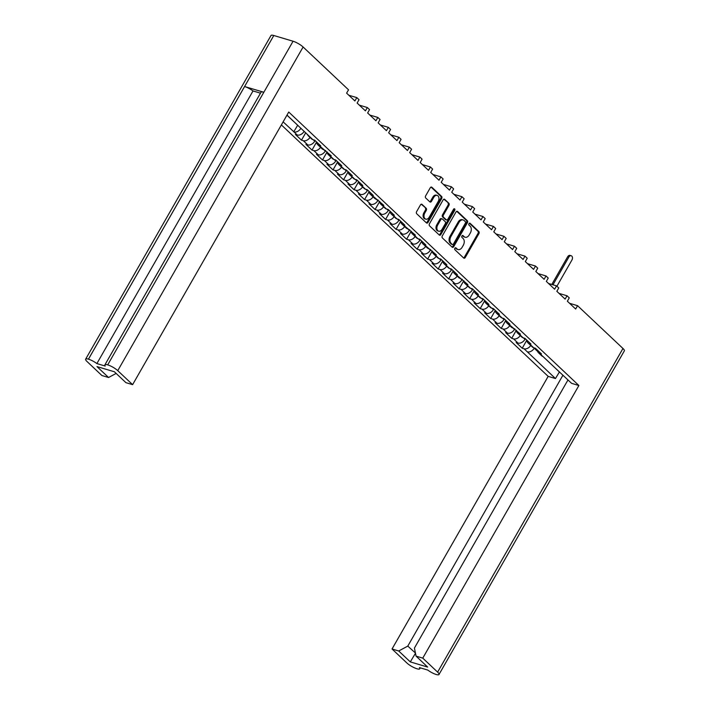 <?xml version="1.0" encoding="UTF-8"?>
<svg xmlns="http://www.w3.org/2000/svg" width="710" height="710" viewBox="0 0 710 710"><rect width="100%" height="100%" fill="white"/><g stroke="black" fill="none" stroke-linecap="round" stroke-linejoin="round"><path stroke-width="1.06" d="M454.853 248.269A1.101 0.754 106.6 0 0 454.906 249.742L463.683 258.023A1.571 1.074 106.6 0 0 463.994 258.2A1.571 1.074 106.6 0 0 465.272 257.481L478.913 233.652A1.571 1.074 106.6 0 0 478.851 231.549L470.064 223.268A1.101 0.754 106.6 0 0 468.999 225.123L470.135 226.197A5.023 3.435 106.6 0 1 470.357 232.924L469.221 234.912A5.023 3.435 106.6 0 1 465.148 237.229A5.023 3.435 106.6 0 1 464.154 236.652L463.009 235.578A1.101 0.754 106.6 0 0 461.953 237.433L463.089 238.507A5.023 3.435 106.6 0 1 463.31 245.234L462.174 247.222A5.023 3.435 106.6 0 1 458.092 249.538A5.023 3.435 106.6 0 1 457.098 248.961L455.962 247.888A1.101 0.754 106.6 0 0 454.853 248.269M426.204 208.323L422.033 204.391A1.571 1.074 106.6 0 0 421.722 204.205A1.571 1.074 106.6 0 0 420.444 204.933L416.619 211.615A1.571 1.074 106.6 0 0 416.681 213.719L426.444 222.913A1.571 1.074 106.6 0 0 426.754 223.1A1.571 1.074 106.6 0 0 428.023 222.372L441.673 198.543A1.571 1.074 106.6 0 0 441.602 196.439L431.849 187.245A1.571 1.074 106.6 0 0 431.538 187.067A1.571 1.074 106.6 0 0 430.26 187.795L425.636 195.871A1.571 1.074 106.6 0 0 425.707 197.975L429.878 201.906A1.571 1.074 106.6 0 0 430.189 202.084A1.571 1.074 106.6 0 0 431.467 201.365L433.757 197.353A4.198 2.867 106.6 0 1 437.165 195.419A4.198 2.867 106.6 0 1 438.185 201.525L429.204 217.216A4.198 2.867 106.6 0 1 425.787 219.15A4.198 2.867 106.6 0 1 424.775 213.044L426.275 210.426A1.571 1.074 106.6 0 0 426.204 208.323L421.234 204.223M348.53 89.806L303.108 47.002L117.754 370.647L132.61 384.651L288.748 112.038L578.89 385.512L422.761 658.126L437.617 672.13L622.972 348.486L577.558 305.682L575.641 309.027L567.352 301.209L569.269 297.872L567.041 295.768L565.125 299.114L556.835 291.304L558.752 287.958L556.534 285.864L554.616 289.21L546.327 281.4L548.244 278.054L546.017 275.959L544.109 279.305L535.819 271.486L537.736 268.149L535.509 266.046L533.592 269.392L525.302 261.582L527.219 258.236L525.001 256.141L523.084 259.487L514.794 251.677L516.711 248.331L514.484 246.237L512.567 249.583L504.286 241.764L506.195 238.427L503.976 236.323L502.059 239.669L493.769 231.859L495.686 228.513L493.459 226.419L491.551 229.765L483.261 221.955L485.178 218.609L482.951 216.514L481.034 219.86L472.745 212.041L474.662 208.696L472.443 206.601L470.526 209.947L462.237 202.137L464.154 198.791L461.926 196.697L460.009 200.042L451.729 192.232L453.637 188.887L451.418 186.792L449.501 190.129L441.212 182.319L443.129 178.973L440.901 176.879L438.993 180.225L430.704 172.415L432.621 169.069L430.393 166.974L428.476 170.32L420.187 162.51L422.104 159.164L419.885 157.07L417.968 160.407L409.679 152.597L411.596 149.251L409.368 147.156L407.451 150.502L399.171 142.692L401.079 139.346L398.86 137.252L396.943 140.598L388.654 132.788L390.571 129.442L388.352 127.347L386.435 130.684L378.146 122.874L380.063 119.528L377.835 117.434L375.918 120.78L367.629 112.97L369.546 109.624L367.327 107.529L365.41 110.875L357.121 103.056L359.038 99.719L356.81 97.616L354.902 100.962L346.613 93.152L348.53 89.806M455.971 212.024L442.33 235.853A1.571 1.074 106.6 0 0 442.401 237.957L452.155 247.151A1.571 1.074 106.6 0 0 452.465 247.337A1.571 1.074 106.6 0 0 453.734 246.61L467.384 222.78A1.571 1.074 106.6 0 0 467.313 220.677L457.559 211.482A1.571 1.074 106.6 0 0 457.249 211.305A1.571 1.074 106.6 0 0 455.971 212.024M439.295 235.037A1.571 1.074 106.6 0 0 439.605 235.214A1.571 1.074 106.6 0 0 440.883 234.486L454.755 210.266A1.101 0.754 106.6 0 0 453.601 209.175L447.832 219.239A1.571 1.074 106.6 0 1 446.563 219.958A1.571 1.074 106.6 0 1 446.253 219.78L443.484 217.171A1.571 1.074 106.6 0 1 443.413 215.068L448.951 205.403A1.571 1.074 106.6 0 0 448.88 203.3L444.7 199.368A1.571 1.074 106.6 0 0 444.389 199.182A1.571 1.074 106.6 0 0 443.12 199.909L429.47 223.739A1.571 1.074 106.6 0 0 429.541 225.842L439.295 235.037M348.832 95.246L356.81 97.616M359.34 105.151L367.327 107.529M369.857 115.064L377.835 117.434M380.365 124.969L388.352 127.347M390.882 134.873L398.86 137.252M401.39 144.787L409.368 147.156M411.898 154.691L419.885 157.07M422.414 164.596L430.393 166.974M432.923 174.509L440.901 176.879M443.439 184.414L451.418 186.792M453.947 194.327L461.926 196.697M464.455 204.231L472.443 206.601M474.972 214.136L482.951 216.514M485.48 224.049L493.459 226.419M495.988 233.954L503.976 236.323M506.505 243.858L514.484 246.237M517.013 253.772L525.001 256.141M527.53 263.676L535.509 266.046M538.038 273.581L546.017 275.959M548.546 283.494L556.534 285.864M559.063 293.399L567.041 295.768M569.571 303.303L577.558 305.682M283.121 121.854L293.993 131.918A5.884 4.065 133.3 0 0 300.925 128.226M281.373 124.907L548.164 376.371L392.035 648.993L406.892 662.998A8.192 1.944 -150.2 0 0 416.939 668.767L416.939 668.767A8.192 1.944 -150.2 0 0 419.752 668.776A8.192 1.944 -150.2 0 0 419.433 667.595L427.766 670.071A8.192 1.944 -150.2 0 0 436.18 674.491L436.197 674.491A8.192 1.944 -150.2 0 0 438.993 674.5A8.192 1.944 -150.2 0 0 437.617 672.13M534.399 347.935L534.293 348.122A5.884 4.065 -46.7 0 1 527.335 351.858L555.46 378.545L548.164 376.371M526.838 340.188L522.223 348.228L524.06 348.779A5.884 4.065 133.3 0 0 530.752 345.477M522.223 348.228L516.161 342.513L517.998 343.063L513.552 338.865L511.715 338.324L505.653 332.608L507.49 333.15L503.044 328.961L501.207 328.411L495.136 322.695L496.973 323.245L492.527 319.056L490.69 318.506L484.628 312.791L486.465 313.332L482.019 309.143L480.182 308.601L474.12 302.886L475.948 303.427L471.502 299.238L469.665 298.688L463.603 292.973L465.441 293.523L460.994 289.325L459.157 288.784L453.095 283.068L454.933 283.609L450.486 279.42L448.649 278.879L442.578 273.164L444.416 273.705L439.969 269.516L438.132 268.966L432.07 263.25L433.908 263.8L429.461 259.603L427.624 259.061L421.562 253.346L423.391 253.887L418.944 249.698L417.107 249.157L411.046 243.441L412.883 243.983L408.436 239.794L406.599 239.243L400.538 233.528L402.375 234.078L397.928 229.88L396.091 229.339L390.021 223.623L391.858 224.165L387.411 219.976L385.574 219.434L379.513 213.71L381.35 214.26L376.904 210.071L375.066 209.521L369.005 203.805L370.842 204.356L366.387 200.158L364.558 199.616L358.488 193.901L360.325 194.442L355.879 190.253L354.041 189.703L347.98 183.988L349.817 184.538L345.371 180.349L343.533 179.799L337.463 174.083L339.3 174.633L334.854 170.435L333.017 169.894L326.955 164.179L328.792 164.72L324.346 160.531L322.509 159.981L316.447 154.265L318.284 154.815L313.829 150.626L312.001 150.076L305.93 144.361L307.767 144.911L303.321 140.713L301.484 140.172L295.422 134.456L297.259 134.998L293.993 131.918M309.578 136.551L312.844 139.63A5.884 4.065 133.3 0 1 311.646 138.956L308.38 135.876A5.884 4.065 133.3 0 0 309.578 136.551L286.991 115.091M312.844 139.63L314.681 140.181L320.742 145.896L318.905 145.346A5.884 4.065 133.3 0 1 317.716 144.671A5.884 4.065 133.3 0 1 316.749 142.124M318.905 145.346L331.259 155.801L329.422 155.259A5.884 4.065 133.3 0 1 328.224 154.576A5.884 4.065 133.3 0 1 327.257 152.038M329.422 155.259L333.869 159.448L335.706 159.999L341.767 165.714L339.93 165.164A5.884 4.065 133.3 0 1 338.732 164.489A5.884 4.065 133.3 0 1 337.765 161.942M339.93 165.164L344.377 169.353L346.214 169.903L352.275 175.618L350.438 175.077A5.884 4.065 133.3 0 1 349.249 174.394A5.884 4.065 133.3 0 1 348.282 171.847M350.438 175.077L354.893 179.266L356.722 179.807L362.792 185.523L360.955 184.982A5.884 4.065 133.3 0 1 359.757 184.298A5.884 4.065 133.3 0 1 358.79 181.76M360.955 184.982L365.401 189.171L367.239 189.721L373.3 195.436L371.463 194.886A5.884 4.065 133.3 0 1 370.265 194.212A5.884 4.065 133.3 0 1 369.306 191.665M371.463 194.886L383.817 205.341L381.98 204.799A5.884 4.065 133.3 0 1 380.782 204.116A5.884 4.065 133.3 0 1 379.814 201.569M381.98 204.799L386.426 208.988L388.264 209.53L394.325 215.245L392.488 214.704A5.884 4.065 133.3 0 1 391.29 214.029A5.884 4.065 133.3 0 1 390.322 211.482M392.488 214.704L396.934 218.893L398.771 219.443L404.833 225.159L402.996 224.608A5.884 4.065 133.3 0 1 401.807 223.934A5.884 4.065 133.3 0 1 400.839 221.387M402.996 224.608L415.35 235.063L413.513 234.522A5.884 4.065 133.3 0 1 412.315 233.839A5.884 4.065 133.3 0 1 411.347 231.291M413.513 234.522L417.959 238.711L419.796 239.252L425.858 244.977L424.021 244.426A5.884 4.065 133.3 0 1 422.823 243.752A5.884 4.065 133.3 0 1 421.864 241.205M424.021 244.426L436.375 254.881L434.538 254.331A5.884 4.065 133.3 0 1 433.34 253.656A5.884 4.065 133.3 0 1 432.372 251.109M434.538 254.331L438.984 258.529L440.821 259.07L446.883 264.786L445.046 264.244A5.884 4.065 133.3 0 1 443.848 263.561A5.884 4.065 133.3 0 1 442.88 261.014M445.046 264.244L449.492 268.433L451.329 268.983L457.391 274.699L455.554 274.149A5.884 4.065 133.3 0 1 454.364 273.474A5.884 4.065 133.3 0 1 453.397 270.927M455.554 274.149L467.908 284.603L466.071 284.053A5.884 4.065 133.3 0 1 464.872 283.379A5.884 4.065 133.3 0 1 463.905 280.832M466.071 284.053L470.517 288.251L472.354 288.792L478.416 294.508L476.579 293.967A5.884 4.065 133.3 0 1 475.38 293.283A5.884 4.065 133.3 0 1 474.413 290.745M476.579 293.967L481.025 298.156L482.862 298.706L488.924 304.421L487.096 303.871A5.884 4.065 133.3 0 1 485.897 303.197A5.884 4.065 133.3 0 1 484.93 300.649M487.096 303.871L491.542 308.06L493.379 308.61L499.441 314.326L497.603 313.776A5.884 4.065 133.3 0 1 496.405 313.101A5.884 4.065 133.3 0 1 495.438 310.554M497.603 313.776L502.05 317.973L503.887 318.515L509.949 324.23L508.111 323.689A5.884 4.065 133.3 0 1 506.922 323.006A5.884 4.065 133.3 0 1 505.955 320.467M508.111 323.689L520.466 334.144L518.628 333.594A5.884 4.065 133.3 0 1 517.43 332.919A5.884 4.065 133.3 0 1 516.463 330.372M518.628 333.594L523.075 337.783L524.912 338.333L530.973 344.048L529.136 343.498A5.884 4.065 133.3 0 1 527.938 342.823A5.884 4.065 133.3 0 1 526.971 340.276M529.136 343.498L533.583 347.696L535.42 348.237L541.481 353.953L539.653 353.411A5.884 4.065 133.3 0 1 538.455 352.728A5.884 4.065 133.3 0 1 537.488 350.19M578.89 385.512L571.585 383.338L542.919 356.491A5.884 4.065 -46.7 0 1 541.721 355.808L538.455 352.728M116.138 373.433L108.559 377.498L96.968 366.582L114.354 371.747L125.936 382.672L132.61 384.651M117.754 370.647A8.192 1.944 -150.2 0 0 107.707 364.878L107.689 364.878A8.192 1.944 -150.2 0 0 104.894 364.869A8.192 1.944 -150.2 0 0 105.213 366.049L96.879 363.573A8.192 1.944 -150.2 0 0 88.466 359.162L88.448 359.154A8.192 1.944 -150.2 0 0 85.653 359.145A8.192 1.944 -150.2 0 0 87.028 361.514L101.885 375.519L108.559 377.498M308.38 135.876A5.884 4.065 133.3 0 1 307.554 134.474M304.191 131.306A5.884 4.065 133.3 0 1 297.259 134.998M422.761 658.126L416.087 656.147L414.418 648.07L567.982 379.939M416.087 656.147L427.668 667.072L410.291 661.897L398.709 650.981L392.035 648.993M398.709 650.981L407.788 646.1L562.941 375.191M555.46 378.545L559.453 371.907M313.225 139.746L314.734 141.166L315.08 140.562M323.352 149.544A5.884 4.065 133.3 0 1 322.162 148.86L317.716 144.671M310.013 137.421A5.884 4.065 133.3 0 1 303.321 140.713M314.734 141.166A5.884 4.065 133.3 0 1 307.767 144.911M323.733 149.65L325.242 151.079L325.597 150.467M333.869 159.448A5.884 4.065 133.3 0 1 332.67 158.774L328.224 154.576M320.529 147.325A5.884 4.065 133.3 0 1 313.829 150.626M325.242 151.079A5.884 4.065 133.3 0 1 318.284 154.815M334.241 159.564L335.75 160.984L336.105 160.371M344.377 169.353A5.884 4.065 133.3 0 1 343.178 168.678L338.732 164.489M331.037 157.23A5.884 4.065 133.3 0 1 324.346 160.531M335.75 160.984A5.884 4.065 133.3 0 1 328.792 164.72M344.758 169.468L346.267 170.888L346.613 170.285M354.893 179.266A5.884 4.065 133.3 0 1 353.695 178.583L349.249 174.394M341.545 167.143A5.884 4.065 133.3 0 1 334.854 170.435M346.267 170.888A5.884 4.065 133.3 0 1 339.3 174.633M355.266 179.373L356.775 180.801L357.13 180.189M365.401 189.171A5.884 4.065 133.3 0 1 364.203 188.496L359.757 184.298M352.062 177.047A5.884 4.065 133.3 0 1 345.371 180.349M356.775 180.801A5.884 4.065 133.3 0 1 349.817 184.538M365.783 189.286L367.292 190.706L367.638 190.094M375.909 199.084A5.884 4.065 133.3 0 1 374.72 198.401L370.265 194.212M362.57 186.952A5.884 4.065 133.3 0 1 355.879 190.253M367.292 190.706A5.884 4.065 133.3 0 1 360.325 194.442M376.291 199.19L377.8 200.619L378.146 200.007M386.426 208.988A5.884 4.065 133.3 0 1 385.228 208.305L380.782 204.116M373.087 196.865A5.884 4.065 133.3 0 1 366.387 200.158M377.8 200.619A5.884 4.065 133.3 0 1 370.842 204.356M386.799 209.104L388.308 210.524L388.663 209.911M396.934 218.893A5.884 4.065 133.3 0 1 395.736 218.218L391.29 214.029M383.595 206.77A5.884 4.065 133.3 0 1 376.904 210.071M388.308 210.524A5.884 4.065 133.3 0 1 381.35 214.26M397.316 219.008L398.825 220.428L399.171 219.816M407.451 228.806A5.884 4.065 133.3 0 1 406.253 228.123L401.807 223.934M394.103 216.674A5.884 4.065 133.3 0 1 387.411 219.976M398.825 220.428A5.884 4.065 133.3 0 1 391.858 224.165M407.824 228.913L409.333 230.342L409.688 229.729M417.959 238.711A5.884 4.065 133.3 0 1 416.761 238.036L412.315 233.839M404.62 226.588A5.884 4.065 133.3 0 1 397.928 229.88M409.333 230.342A5.884 4.065 133.3 0 1 402.375 234.078M418.332 238.826L419.85 240.246L420.196 239.634M428.467 248.615A5.884 4.065 133.3 0 1 427.278 247.941L422.823 243.752M415.128 236.492A5.884 4.065 133.3 0 1 408.436 239.794M419.85 240.246A5.884 4.065 133.3 0 1 412.883 243.983M428.849 248.731L430.358 250.151L430.704 249.538M438.984 258.529A5.884 4.065 133.3 0 1 437.786 257.845L433.34 253.656M425.636 246.397A5.884 4.065 133.3 0 1 418.944 249.698M430.358 250.151A5.884 4.065 133.3 0 1 423.391 253.887M439.357 258.635L440.866 260.064L441.221 259.452M449.492 268.433A5.884 4.065 133.3 0 1 448.294 267.759L443.848 263.561M436.153 256.31A5.884 4.065 133.3 0 1 429.461 259.603M440.866 260.064A5.884 4.065 133.3 0 1 433.908 263.8M449.874 268.549L451.382 269.969L451.729 269.356M460 278.338A5.884 4.065 133.3 0 1 458.811 277.663L454.364 273.474M446.661 266.214A5.884 4.065 133.3 0 1 439.969 269.516M451.382 269.969A5.884 4.065 133.3 0 1 444.416 273.705M460.382 278.453L461.891 279.873L462.245 279.261M470.517 288.251A5.884 4.065 133.3 0 1 469.319 287.568L464.872 283.379M457.178 276.119A5.884 4.065 133.3 0 1 450.486 279.42M461.891 279.873A5.884 4.065 133.3 0 1 454.933 283.609M470.89 288.358L472.407 289.786L472.753 289.174M481.025 298.156A5.884 4.065 133.3 0 1 479.827 297.481L475.38 293.283M467.686 286.032A5.884 4.065 133.3 0 1 460.994 289.325M472.407 289.786A5.884 4.065 133.3 0 1 465.441 293.523M481.407 298.271L482.915 299.691L483.261 299.079M491.542 308.06A5.884 4.065 133.3 0 1 490.344 307.386L485.897 303.197M478.194 295.937A5.884 4.065 133.3 0 1 471.502 299.238M482.915 299.691A5.884 4.065 133.3 0 1 475.948 303.427M491.915 308.175L493.423 309.595L493.778 308.992M502.05 317.973A5.884 4.065 133.3 0 1 500.852 317.29L496.405 313.101M488.711 305.841A5.884 4.065 133.3 0 1 482.019 309.143M493.423 309.595A5.884 4.065 133.3 0 1 486.465 313.332M502.431 318.08L503.94 319.509L504.286 318.897M512.558 327.878A5.884 4.065 133.3 0 1 511.369 327.203L506.922 323.006M499.219 315.755A5.884 4.065 133.3 0 1 492.527 319.056M503.94 319.509A5.884 4.065 133.3 0 1 496.973 323.245M512.939 327.993L514.448 329.413L514.803 328.801M523.075 337.783A5.884 4.065 133.3 0 1 521.877 337.108L517.43 332.919M509.736 325.659A5.884 4.065 133.3 0 1 503.044 328.961M514.448 329.413A5.884 4.065 133.3 0 1 507.49 333.15M523.447 337.898L524.965 339.318L525.311 338.714M533.583 347.696A5.884 4.065 133.3 0 1 532.385 347.012L527.938 342.823M520.244 335.573A5.884 4.065 133.3 0 1 513.552 338.865M524.965 339.318A5.884 4.065 133.3 0 1 517.998 343.063M85.653 359.145L271.007 35.5A8.192 1.944 29.8 0 1 273.803 35.509L88.448 359.154M104.894 364.869L261.023 92.247A8.192 1.944 29.8 0 1 263.827 92.256L107.689 364.878L293.061 41.233L273.803 35.509M293.061 41.233A8.192 1.944 29.8 0 1 303.108 47.002M622.972 348.486A8.192 1.944 29.8 0 1 624.347 350.855L438.993 674.5M263.827 92.256L244.604 86.54A8.192 1.944 29.8 0 1 253.008 90.951L260.499 93.179M516.339 330.248L511.715 338.324M505.822 320.343L501.207 328.411M495.314 310.439L490.69 318.506M484.806 300.525L480.182 308.601M474.289 290.621L469.665 298.688M463.781 280.716L459.157 288.784M453.264 270.803L448.649 278.879M442.756 260.898L438.132 268.966M432.248 250.994L427.624 259.061M421.731 241.08L417.107 249.157M411.223 231.176L406.599 239.243M400.706 221.271L396.091 229.339M390.198 211.358L385.574 219.434M379.69 201.454L375.066 209.521M369.173 191.549L364.558 199.616M358.665 181.636L354.041 189.703M348.148 171.731L343.533 179.799M337.64 161.818L333.017 169.894M327.132 151.913L322.509 159.981M316.616 142.009L312.001 150.076M305.735 132.752L301.484 140.172M253.008 90.951L96.879 363.573M534.231 348.228L537.665 351.477M543.026 356.526L559.294 371.854M407.788 646.1L415.439 653.031M410.291 661.897L415.483 653.262M293.718 131.838L297.712 125.2M286.955 115.162L297.552 125.146M455.279 247.826L456.202 248.695A5.023 3.435 106.6 0 0 457.196 249.272L458.092 249.538M465.148 237.229L464.251 236.962A5.023 3.435 106.6 0 1 463.257 236.386L462.334 235.516M463.586 257.925A1.571 1.074 106.6 0 0 464.375 257.215L478.016 233.386A1.571 1.074 106.6 0 0 477.954 231.282L469.381 223.206M452.048 247.053A1.571 1.074 106.6 0 0 452.838 246.343L466.488 222.514A1.571 1.074 106.6 0 0 466.417 220.411L456.77 211.314M452.305 244.444A1.101 0.754 106.6 0 0 453.415 244.062L465.387 223.144A1.101 0.754 106.6 0 0 465.343 221.671L464.145 220.544A5.023 3.435 106.6 0 0 463.151 219.967A5.023 3.435 106.6 0 0 459.077 222.283L450.885 236.581A5.023 3.435 106.6 0 0 451.107 243.308L452.305 244.444L451.409 244.178A1.101 0.754 106.6 0 0 451.88 244.311M463.151 219.967L462.254 219.701A5.023 3.435 106.6 0 0 458.181 222.017L459.077 222.283M451.409 244.178L450.211 243.042A5.023 3.435 106.6 0 1 449.989 236.315L458.181 222.017M443.91 199.199L448.88 203.3M446.563 219.958L445.667 219.692A1.571 1.074 106.6 0 1 445.356 219.514L442.587 216.905A1.571 1.074 106.6 0 1 442.516 214.802L448.054 205.137A1.571 1.074 106.6 0 0 447.983 203.033M439.197 234.939A1.571 1.074 106.6 0 0 439.987 234.22L453.859 210A1.101 0.754 106.6 0 0 453.974 208.767M437.671 225.097A4.198 2.867 106.6 0 0 438.682 231.203A4.198 2.867 106.6 0 0 442.09 229.259L445.259 223.739A1.571 1.074 106.6 0 0 445.188 221.635L442.419 219.026A1.571 1.074 106.6 0 0 442.108 218.84A1.571 1.074 106.6 0 0 440.839 219.567L437.671 225.097L436.774 224.83A4.198 2.867 106.6 0 0 437.786 230.936L438.682 231.203M441.522 218.76A1.571 1.074 106.6 0 0 441.212 218.573A1.571 1.074 106.6 0 0 439.943 219.301L440.839 219.567M436.774 224.83L439.943 219.301M425.787 219.15L424.891 218.884A4.198 2.867 106.6 0 1 423.879 212.778L425.379 210.16A1.571 1.074 106.6 0 0 425.308 208.057M437.165 195.419L436.277 195.152A4.198 2.867 106.6 0 0 432.86 197.087L433.757 197.353M429.781 201.809A1.571 1.074 106.6 0 0 430.571 201.099L432.86 197.087M426.337 222.816A1.571 1.074 106.6 0 0 427.127 222.106L440.777 198.276A1.571 1.074 106.6 0 0 440.706 196.173L431.059 187.076M556.915 286.228L571.923 260.037A2.946 2.015 106.6 0 0 571.213 255.751A2.946 2.015 106.6 0 0 568.816 257.118L552.966 284.808M551.794 284.461L567.654 256.772A2.946 2.015 -73.4 0 1 570.041 255.405L571.213 255.751M527.335 351.858L524.06 348.779M539.653 353.411L542.919 356.491M88.466 359.162L244.604 86.54M456.202 248.695L457.098 248.961M462.547 235.436L463.009 235.578M463.257 236.386L464.154 236.652M469.594 223.126L470.064 223.268M477.954 231.282L478.851 231.549M478.016 233.386L478.913 233.652M464.375 257.215L465.272 257.481M455.492 247.746L455.962 247.888M456.885 211.287L457.559 211.482M466.417 220.411L467.313 220.677M466.488 222.514L467.384 222.78M452.838 246.343L453.734 246.61M449.989 236.315L450.885 236.581M450.211 243.042L451.107 243.308M444.034 199.164L444.7 199.368M448.054 205.137L448.951 205.403M442.516 214.802L443.413 215.068M442.587 216.905L443.484 217.171M445.356 219.514L446.253 219.78M453.859 210L454.755 210.266M439.987 234.22L440.883 234.486M421.358 204.187L422.033 204.391M425.379 210.16L426.275 210.426M423.879 212.778L424.775 213.044M430.571 201.099L431.467 201.365M431.174 187.049L431.849 187.245M440.706 196.173L441.602 196.439M440.777 198.276L441.673 198.543M427.127 222.106L428.023 222.372M567.654 256.772L568.816 257.118M419.752 668.776L420.284 667.853M451.622 244.302L452.518 244.568M441.212 218.573L442.108 218.84M526.971 340.312L525.586 339.007"/></g></svg>
